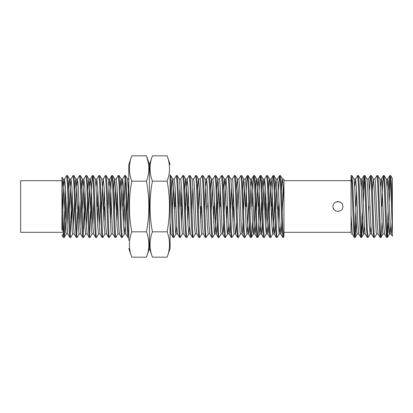 <?xml version="1.0" encoding="UTF-8"?>
<svg xmlns="http://www.w3.org/2000/svg" width="413" height="413" viewBox="0 0 413 413"><rect width="100%" height="100%" fill="white"/><g stroke="black" fill="none" stroke-linecap="round" stroke-linejoin="round"><path stroke-width="0.62" d="M167.136 181.168L152.418 181.168C149.269 172.722 149.269 164.276 152.418 155.83L167.136 155.83C170.285 164.276 170.285 172.722 167.136 181.168C170.285 198.054 170.285 214.946 167.136 231.832C170.285 240.278 170.285 248.724 167.136 257.17L170.104 248.44L170.104 174.802M170.104 237.475L170.104 238.198M128.804 237.475L128.804 239.349M128.804 240.412L128.804 164.56L131.768 155.83C128.619 164.276 128.619 172.722 131.768 181.168C128.619 198.054 128.619 214.946 131.768 231.832C128.619 240.278 128.619 248.724 131.768 257.17L146.486 257.17L149.454 248.44L149.454 240.412M167.136 231.832L152.418 231.832C149.269 240.278 149.269 248.724 152.418 257.17L167.136 257.17M152.418 181.168C149.269 198.054 149.269 214.946 152.418 231.832M148.474 163.429L146.486 155.83L131.768 155.83M152.418 155.83L149.454 164.56L146.486 155.83C149.635 164.276 149.635 172.722 146.486 181.168L131.768 181.168M146.486 181.168C149.635 198.054 149.635 214.946 146.486 231.832L131.768 231.832M146.486 231.832C149.635 240.278 149.635 248.724 146.486 257.17M149.454 164.56L149.454 248.44L152.418 257.17M149.454 239.349L149.454 237.475M342.48 208.384A4.92 4.92 0 0 0 342.852 206.5C343.157 212.845 332.718 212.84 333.017 206.5A4.92 4.92 0 0 0 336.053 211.043M278.212 222.581L278.966 200.708M278.532 190.419L279.529 175.571L280.442 175.571L281.196 184.596L282.807 228.404L283.669 237.429L283.938 235.962L283.938 179.108M279.58 175.525L280.386 184.596L282.002 228.404L282.755 237.429L283.617 237.475M271.759 222.581L272.513 200.708M271.517 206.5L272.322 184.596L273.076 175.571L273.989 175.571L274.743 184.596L276.756 235.116L277.164 237.475L279.24 233.928L279.983 225.932M273.127 175.525L273.933 184.596L275.548 228.404L276.302 237.429L277.164 237.475M265.306 222.581L266.06 200.708M262.833 212.292L263.85 187.068L264.599 179.072L266.622 175.571L267.536 175.571L268.29 184.596L269.901 228.404L270.711 237.475L272.786 233.928L273.53 225.932L274.552 200.708M264.872 212.292L265.626 190.419M266.674 175.525L267.479 184.596L269.095 228.404L269.849 237.429L270.711 237.475M252.157 206.5L252.963 184.596L253.716 175.571L254.63 175.571L255.384 184.596L256.994 228.404L257.805 237.475L258.61 228.404L259.607 200.708M258.61 206.5L259.416 184.596L260.169 175.571L261.083 175.571L261.837 184.596L263.448 228.404L264.258 237.475L266.333 233.928L267.077 225.932L268.099 200.708M260.221 175.525L261.026 184.596L262.642 228.404L263.396 237.429L264.258 237.475M253.768 175.525L254.573 184.596L256.189 228.404L256.943 237.429L257.805 237.475M246.509 206.5L246.7 200.708M245.704 206.5L246.509 184.596L247.263 175.571L248.177 175.571L248.931 184.596L250.944 235.116L251.403 237.429L252.4 222.581M247.315 175.525L248.12 184.596L249.736 228.404L250.49 237.429L251.352 237.475M238.786 179.072L240.81 175.571L241.724 175.571L242.477 184.596L244.088 228.404L244.899 237.475L246.974 233.928L247.717 225.932L248.74 200.708M240.862 175.525L241.667 184.596L243.283 228.404L244.037 237.429L244.899 237.475M232.333 179.072L234.357 175.571L235.271 175.571L236.024 184.596L238.038 235.116L238.446 237.475L240.521 233.928M232.607 212.292L233.36 190.419M234.408 175.525L235.214 184.596L236.83 228.404L237.583 237.429L238.446 237.475M224.114 212.292L225.131 187.068L225.88 179.072L227.904 175.571L228.817 175.571L229.571 184.596L231.585 235.116L231.992 237.475L234.068 233.928L233.2 225.932L231.585 187.068L230.841 179.072L228.817 175.571M227.955 175.525L228.761 184.596L230.377 228.404L231.13 237.429L231.992 237.475M220.697 206.5L220.888 200.708M219.427 179.072L221.451 175.571L222.364 175.571L223.118 184.596L224.729 228.404L225.539 237.475L227.615 233.928L228.358 225.932M219.701 212.292L220.454 190.419M221.502 175.525L222.308 184.596L223.923 228.404L224.677 237.429L225.539 237.475M213.681 222.581L214.435 200.708M217.228 222.581L216.665 231.889L216.2 233.928L215.452 225.932L213.841 187.068L212.974 179.072L214.997 175.571L215.911 175.571L216.665 184.596L218.678 235.116L219.086 237.475L221.161 233.928M215.049 175.525L215.854 184.596L217.47 228.404L218.224 237.429L219.086 237.475M207.791 206.5L207.982 200.708M204.755 212.292L205.772 187.068L206.521 179.072L208.544 175.571L209.458 175.571L210.212 184.596L211.823 228.404L212.685 237.429L214.708 233.928L215.452 225.932L216.474 200.708M208.596 175.525L209.401 184.596L211.017 228.404L211.771 237.429L212.633 237.475M200.068 179.072L202.091 175.571L203.005 175.571L203.759 184.596L205.772 235.116L206.18 237.475L208.255 233.928M202.143 175.525L202.948 184.596L204.564 228.404L205.318 237.429L206.18 237.475M193.614 179.072L195.638 175.571L196.552 175.571L197.306 184.596L199.319 235.116L199.727 237.475L201.802 233.928M195.69 175.525L196.495 184.596L198.111 228.404L198.865 237.429L199.727 237.475M185.396 212.292L186.413 187.068L187.161 179.072L189.185 175.571L190.099 175.571L190.852 184.596L192.866 235.116L193.274 237.475L195.349 233.928M187.435 212.292L188.189 190.419M189.237 175.525L190.042 184.596L191.658 228.404L192.412 237.429L193.274 237.475M181.415 222.581L182.169 200.708M180.708 179.072L182.732 175.571L183.646 175.571L184.399 184.596L186.01 228.404L186.821 237.475L188.896 233.928L189.639 225.932M181.173 206.5L181.735 190.419M182.783 175.525L183.589 184.596L185.205 228.404L185.958 237.429L186.821 237.475M175.525 206.5L175.716 200.708M176.33 175.525L177.136 184.596L178.752 228.404L179.505 237.429L177.482 233.928L176.733 225.932L175.122 187.068L174.255 179.072L176.33 175.525L177.192 175.571L177.946 184.596L179.96 235.116L180.367 237.475L182.443 233.928M174.529 212.292L175.282 190.419M170.104 175.525L170.739 175.571L171.493 184.596L173.506 235.116L173.914 237.475L175.99 233.928L176.733 225.932M170.104 176.279L172.298 228.404L173.052 237.429L173.914 237.475M123.337 222.581L125.108 177.884M120.864 212.292L121.881 187.068L122.63 179.072L124.654 175.571L125.567 175.571L126.321 184.596L127.932 228.404L128.794 237.429M123.095 206.5L123.657 190.419M124.705 175.525L125.511 184.596L127.127 228.404L127.88 237.429L128.742 237.475M116.884 222.581L117.638 200.708M118.252 175.525L119.058 184.596L120.673 228.404L121.427 237.429L119.403 233.928L118.655 225.932L117.044 187.068L116.177 179.072L118.201 175.571L119.114 175.571L119.868 184.596L121.479 228.404L122.289 237.475L124.365 233.928L125.108 225.932L126.13 200.708M116.451 212.292L117.204 190.419M110.431 222.581L111.185 200.708M109.997 212.292L110.994 184.596L111.747 175.571L112.661 175.571L113.415 184.596L115.428 235.116L115.836 237.475L117.912 233.928L117.044 225.932L115.428 187.068L114.685 179.072L112.661 175.571M111.799 175.525L112.604 184.596L114.22 228.404L114.974 237.429L115.836 237.475M101.505 212.292L102.522 187.068L103.271 179.072L105.294 175.571L106.208 175.571L106.962 184.596L108.975 235.116L109.383 237.475L111.458 233.928M103.544 212.292L104.298 190.419M105.346 175.525L106.151 184.596L107.767 228.404L108.521 237.429L109.383 237.475M97.525 222.581L98.279 200.708M96.069 187.068L96.818 179.072L98.841 175.571L99.755 175.571L100.509 184.596L102.522 235.116L102.93 237.475L105.005 233.928M97.282 206.5L97.845 190.419M98.893 175.525L99.698 184.596L101.314 228.404L102.068 237.429L102.93 237.475M91.072 222.581L91.825 200.708M89.616 235.116L91.634 184.596L92.44 175.525L93.302 175.571L94.056 184.596L96.069 235.116L96.477 237.475L98.552 233.928M92.44 175.525L93.245 184.596L94.861 228.404L95.615 237.429L96.477 237.475M84.619 222.581L85.372 200.708M82.146 212.292L83.163 187.068L83.911 179.072L85.935 175.571L86.849 175.571L87.602 184.596L89.616 235.116L90.024 237.475L92.099 233.928M83.163 235.116L84.939 190.419M85.987 175.525L86.792 184.596L88.408 228.404L89.162 237.429L90.024 237.475M78.165 222.581L78.919 200.708M75.693 212.292L76.71 187.068L77.458 179.072L79.482 175.571L80.396 175.571L81.149 184.596L83.163 235.116L83.571 237.475L85.646 233.928L84.779 225.932L83.163 187.068L82.419 179.072L80.396 175.571M79.533 175.525L80.339 184.596L81.955 228.404L82.708 237.429L83.571 237.475M71.712 222.581L72.466 200.708M69.239 212.292L70.256 187.068L71.005 179.072L73.029 175.571L73.942 175.571L74.696 184.596L76.71 235.116L77.117 237.475L79.193 233.928M70.256 235.116L72.032 190.419M73.08 175.525L73.886 184.596L75.502 228.404L76.255 237.429L77.117 237.475M61.95 232.312L20.65 232.312L20.65 180.688L61.95 180.688L63.401 228.404L64.211 237.475L65.017 228.404L66.013 200.708M62.786 212.292L63.803 187.068L64.552 179.072L66.576 175.571L67.489 175.571L68.243 184.596L70.256 235.116L70.664 237.475L72.74 233.928M63.803 235.116L65.579 190.419M66.627 175.525L67.433 184.596L69.048 228.404L69.802 237.429L70.664 237.475M277.779 212.292L277.97 206.5M233.04 222.581L233.603 206.5M226.587 222.581L227.15 206.5M226.154 212.292L226.345 206.5M213.247 212.292L213.438 206.5M206.794 212.292L206.985 206.5M200.775 222.581L201.338 206.5M200.341 212.292L200.532 206.5M187.869 222.581L188.431 206.5M179.505 237.429L180.367 237.475M121.427 237.429L122.289 237.475M103.978 222.581L104.541 206.5M76.71 235.116L77.923 206.5M67.84 233.98L66.225 233.98L65.822 231.889L63.803 187.068L63.06 179.072L61.95 177.151L61.95 211.466L62.595 228.404L63.349 237.429L64.211 237.475M389.237 200.713L390.254 177.884M388.803 190.414L389.8 175.571L390.713 175.571L391.467 184.596L392.35 208.833L392.35 202.453M389.851 175.525L390.688 185.225L392.35 230.051L392.35 180.244M381.788 206.5L382.572 185.096L383.347 175.571L384.26 175.571L385.014 184.596L387.027 235.116L387.487 237.429L388.483 222.581M383.403 175.525L384.209 184.606L385.763 227.145L386.573 237.429L387.43 237.475M374.87 179.072L376.893 175.571L377.807 175.571L378.561 184.596L380.574 235.116L381.034 237.429L382.03 222.581M376.945 175.525L377.735 184.188L379.31 227.104L380.12 237.429L380.977 237.475M369.444 190.419L370.44 175.571L371.354 175.571L372.108 184.596L374.121 235.116L374.524 237.475L376.604 233.928M370.492 175.525L371.302 184.596L372.882 227.739L373.667 237.429L374.524 237.475M363.425 200.708L364.442 177.889M362.991 190.419L363.987 175.571L364.901 175.571L365.655 184.596L367.265 228.404L368.071 237.475L370.151 233.928L370.895 225.932M364.039 175.525L364.803 183.64L366.434 227.78L367.214 237.429L368.071 237.475M354.762 187.068L355.51 179.072L357.534 175.571L358.448 175.571L359.202 184.596L361.215 235.116L361.674 237.429L362.671 222.576M355.975 206.5L356.538 190.419M357.586 175.525L358.35 183.677L359.981 227.821L360.761 237.429L361.618 237.475M387.027 235.116L388.05 212.287M368.69 212.287L368.881 206.5M361.215 235.116L362.237 212.287M351.943 175.525L352.748 184.596L354.762 235.116L355.221 237.429L356.218 222.576M351.938 175.525L351.05 175.623L351.84 182.572L353.528 227.78L354.308 237.429L355.165 237.475M354.762 235.111L355.784 212.287M333.017 206.5C332.713 200.166 343.157 200.145 342.852 206.5M392.35 230.051L392.35 236.262L392.35 230.051M392.35 185.922L392.35 184.74M392.35 179.738L392.35 178.401L390.713 175.571M351.05 175.639L351.05 232.648M352.346 233.98L351.05 233.846M283.669 237.429L283.938 235.962M61.95 211.466L61.95 229.979M64.552 179.072L65.419 187.068L67.03 225.932L67.778 233.928L69.802 237.429M71.005 179.072L71.872 187.068L73.483 225.932L74.232 233.928L76.255 237.429M77.458 179.072L78.325 187.068L79.936 225.932L80.685 233.928L82.708 237.429M83.911 179.072L84.779 187.068L86.389 225.932L87.138 233.928L89.162 237.429M88.599 212.292L89.616 187.068L90.426 179.02L91.232 187.068L92.842 225.932L93.591 233.928L95.615 237.429M96.818 179.072L97.685 187.068L99.296 225.932L100.044 233.928L102.068 237.429M103.271 179.072L104.138 187.068L105.749 225.932L106.497 233.928L108.521 237.429M107.958 212.292L108.975 187.068L109.786 179.02L110.591 187.068L112.202 225.932L112.95 233.928L114.974 237.429M114.411 212.292L115.428 187.068M122.63 179.072L123.497 187.068L125.108 225.932L125.857 233.928L127.88 237.429M127.318 212.292L128.804 180.533M170.104 222.163L171.028 233.928L173.052 237.429M172.489 212.292L173.506 187.068M178.943 212.292L179.96 187.068M179.154 179.02L180.77 179.02L181.575 187.068L183.186 225.932L183.997 233.98L182.381 233.98L181.575 225.932L179.96 187.068L179.216 179.072L177.192 175.571M187.161 179.072L188.029 187.068L189.639 225.932L190.45 233.98L188.834 233.98L188.029 225.932L186.413 187.068L185.669 179.072L183.646 175.571M191.849 212.292L192.866 187.068M196.903 233.98L195.287 233.98L194.482 225.932L192.866 187.068L192.06 179.02L193.676 179.02L194.482 187.068L196.092 225.932L196.841 233.928L198.865 237.429M198.302 212.292L199.319 187.068M197.548 190.419L198.514 179.02L200.129 179.02L200.532 181.111L202.546 225.932L203.294 233.928L205.318 237.429M205.029 179.072L206.583 179.02L207.388 187.068L208.999 225.932L209.809 233.98L208.193 233.98L207.388 225.932L205.772 187.068L205.029 179.072L203.005 175.571M211.208 212.292L212.225 187.068M217.661 212.292L218.678 187.068M216.908 190.419L217.873 179.02L219.489 179.02L220.294 187.068L221.905 225.932L222.653 233.928L223.118 231.889L223.681 222.581M223.361 190.419L224.326 179.02L225.942 179.02L226.747 187.068L228.358 225.932L229.107 233.928L229.571 231.889L230.134 222.581M230.568 212.292L231.585 187.068M230.841 179.072L232.395 179.02L232.798 181.111L234.811 225.932L235.56 233.928L236.024 231.889L236.587 222.581M237.021 212.292L238.038 187.068M236.267 190.419L237.232 179.02L238.848 179.02L239.654 187.068L241.264 225.932L242.013 233.928L242.477 231.889L243.04 222.581M243.474 212.292L244.491 187.068M242.72 190.419L243.685 179.02L245.301 179.02L246.107 187.068L247.717 225.932L248.466 233.928L248.931 231.889L249.493 222.581M249.927 212.292L250.944 187.068L251.754 179.02L252.56 187.068L254.171 225.932L254.919 233.928L255.384 231.889L255.946 222.581M256.38 212.292L257.397 187.068L258.208 179.02L259.013 187.068L260.624 225.932L261.372 233.928L261.837 231.889L262.4 222.581M264.599 179.072L265.466 187.068L267.077 225.932L267.825 233.928L268.29 231.889L268.853 222.581M269.286 212.292L270.303 187.068L271.114 179.02L271.919 187.068L273.53 225.932L274.278 233.928L274.743 231.889L275.306 222.581M275.739 212.292L276.756 187.068M274.986 190.419L275.951 179.02L277.567 179.02L278.372 187.068L279.983 225.932L280.732 233.928L281.196 231.889L281.759 222.581M282.193 212.292L283.21 187.068M62.033 190.419L62.998 179.02L64.614 179.02M67.03 225.932L68.052 200.708M68.486 190.419L69.048 181.111L69.513 179.072L70.256 187.068L72.275 231.889L72.678 233.98L74.294 233.98M73.483 225.932L74.505 200.708M74.939 190.419L75.502 181.111L75.966 179.072L76.71 187.068L78.728 231.889L79.131 233.98L80.747 233.98M79.936 225.932L80.958 200.708M81.392 190.419L81.955 181.111L82.419 179.072M86.389 225.932L87.411 200.708M87.845 190.419L88.81 179.02L90.426 179.02M86.849 175.571L88.872 179.072L89.616 187.068L91.634 231.889L92.037 233.98L93.653 233.98M92.842 225.932L93.865 200.708M96.879 179.02L95.264 179.02L96.069 187.068L97.685 225.932L98.49 233.98L100.106 233.98M99.296 225.932L100.318 200.708M103.333 179.02L101.717 179.02L102.522 187.068L104.138 225.932L104.943 233.98L106.559 233.98M106.208 175.571L108.232 179.072L108.975 187.068L110.994 231.889L111.396 233.98L113.012 233.98M113.658 190.419L114.623 179.02L116.239 179.02M120.111 190.419L120.673 181.111L121.138 179.072L121.881 187.068L123.497 225.932L124.365 233.928M129.145 179.02L127.529 179.02L128.804 197.502M171.736 190.419L172.298 181.111L172.763 179.072L173.506 187.068L175.525 231.889L175.928 233.98L177.544 233.98M184.642 190.419L185.607 179.02L187.223 179.02M196.552 175.571L198.576 179.072L199.319 187.068L201.338 231.889L201.74 233.98L203.356 233.98M210.454 190.419L211.42 179.02L213.036 179.02M209.458 175.571L211.482 179.072L212.225 187.068L214.244 231.889L214.646 233.98L216.262 233.98M217.873 179.02L218.678 187.068L220.697 231.889L221.1 233.98L222.715 233.98M222.364 175.571L224.388 179.072L225.131 187.068L227.15 231.889L227.553 233.98L229.169 233.98M237.232 179.02L238.038 187.068L240.056 231.889L240.459 233.98L242.075 233.98M243.685 179.02L244.491 187.068L246.107 225.932L246.974 233.928M251.754 179.02L250.139 179.02L250.944 187.068L252.963 231.889L253.427 233.928L254.171 225.932L255.193 200.708M255.626 190.419L256.189 181.111L256.654 179.072L257.397 187.068L259.013 225.932L259.818 233.98L260.624 225.932L261.646 200.708M262.079 190.419L262.642 181.111L263.107 179.072L263.85 187.068L265.466 225.932L266.333 233.928M268.533 190.419L269.095 181.111L269.56 179.072L270.303 187.068L271.919 225.932L272.786 233.928M275.951 179.02L276.756 187.068L278.372 225.932L279.24 233.928M281.439 190.419L282.002 181.111L282.466 179.072L283.21 187.068L283.938 204.259M351.05 214.961L352.284 233.928L354.308 237.429M355.51 179.072L356.378 187.068L357.988 225.932L358.737 233.928L360.761 237.429M361.215 187.068L361.964 179.072L363.987 175.571M360.41 179.02L362.025 179.02L362.428 181.111L364.442 225.932L365.19 233.928L367.214 237.429M366.863 179.02L368.479 179.02L368.881 181.111L370.895 225.932L371.643 233.928L373.667 237.429M372.35 190.419L373.316 179.02L374.932 179.02L375.334 181.111L377.348 225.932L378.096 233.928L380.12 237.429M380.574 187.068L381.323 179.072L381.788 181.111L383.801 225.932L384.549 233.928L386.573 237.429M387.027 187.068L387.776 179.072L389.8 175.571M386.222 179.02L387.838 179.02L388.241 181.111L390.254 225.932L391.003 233.928L391.467 231.889L392.03 222.581M351.995 175.571L354.018 179.072L354.762 187.068L356.78 231.889L357.183 233.98L358.799 233.98M358.448 175.571L360.472 179.072L361.215 187.068L363.233 231.889L363.636 233.98L365.252 233.98M361.674 237.429L363.698 233.928L364.442 225.932M364.901 175.571L366.925 179.072L367.668 187.068L369.284 225.932L370.151 233.928M371.354 175.571L373.378 179.072L374.121 187.068L376.14 231.889L376.542 233.98L378.158 233.98M377.807 175.571L379.831 179.072L380.574 187.068L382.593 231.889L382.996 233.98L384.611 233.98M384.26 175.571L386.284 179.072L387.027 187.068L389.046 231.889L389.511 233.928L390.254 225.932M341.412 203.02A4.92 4.92 0 0 0 336.048 201.957M167.136 155.83L170.104 164.56M131.768 257.17L128.804 248.44M351.05 180.688L283.938 180.688M351.05 232.312L283.938 232.312M63.349 237.429L61.95 235.012M90.364 179.072L92.388 175.571M109.724 179.072L111.747 175.571M183.935 233.928L185.958 237.429M190.388 233.928L192.412 237.429M209.747 233.928L211.771 237.429M216.2 233.928L218.224 237.429M222.653 233.928L224.677 237.429M229.107 233.928L231.13 237.429M235.56 233.928L237.583 237.429M242.013 233.928L244.037 237.429M245.239 179.072L247.263 175.571M248.466 233.928L250.49 237.429M251.693 179.072L253.716 175.571M254.919 233.928L256.943 237.429M258.146 179.072L260.169 175.571M261.372 233.928L263.396 237.429M267.825 233.928L269.849 237.429M271.052 179.072L273.076 175.571M274.278 233.928L276.302 237.429M277.505 179.072L279.529 175.571M280.732 233.928L282.755 237.429M71.067 179.02L69.451 179.02M77.52 179.02L75.904 179.02M83.973 179.02L82.357 179.02M87.2 233.98L85.584 233.98M109.786 179.02L108.17 179.02M119.465 233.98L117.85 233.98M122.692 179.02L121.076 179.02M125.919 233.98L124.303 233.98M171.059 233.98L170.104 233.98M174.317 179.02L172.701 179.02M235.622 233.98L234.006 233.98M248.528 233.98L246.912 233.98M254.981 233.98L253.365 233.98M258.208 179.02L256.592 179.02M261.434 233.98L259.818 233.98M264.661 179.02L263.045 179.02M267.887 233.98L266.271 233.98M271.114 179.02L269.498 179.02M274.34 233.98L272.725 233.98M280.794 233.98L279.178 233.98M282.404 179.02L283.938 179.02M66.287 233.928L64.263 237.429M69.513 179.072L67.489 175.571M75.966 179.072L73.942 175.571M95.326 179.072L93.302 175.571M101.779 179.072L99.755 175.571M121.138 179.072L119.114 175.571M127.591 179.072L125.567 175.571M172.763 179.072L170.739 175.571M192.122 179.072L190.099 175.571M217.935 179.072L215.911 175.571M237.294 179.072L235.271 175.571M243.747 179.072L241.724 175.571M250.201 179.072L248.177 175.571M253.427 233.928L251.403 237.429M256.654 179.072L254.63 175.571M259.88 233.928L257.857 237.429M263.107 179.072L261.083 175.571M269.56 179.072L267.536 175.571M276.013 179.072L273.989 175.571M282.466 179.072L280.442 175.571M368.417 179.072L370.44 175.571M381.323 179.072L383.347 175.571M391.003 233.928L392.35 236.262M355.572 179.02L353.956 179.02M371.705 233.98L370.089 233.98M381.385 179.02L379.769 179.02M391.065 233.98L389.449 233.98M357.245 233.928L355.221 237.429M383.058 233.928L381.034 237.429M389.511 233.928L387.487 237.429"/></g></svg>
